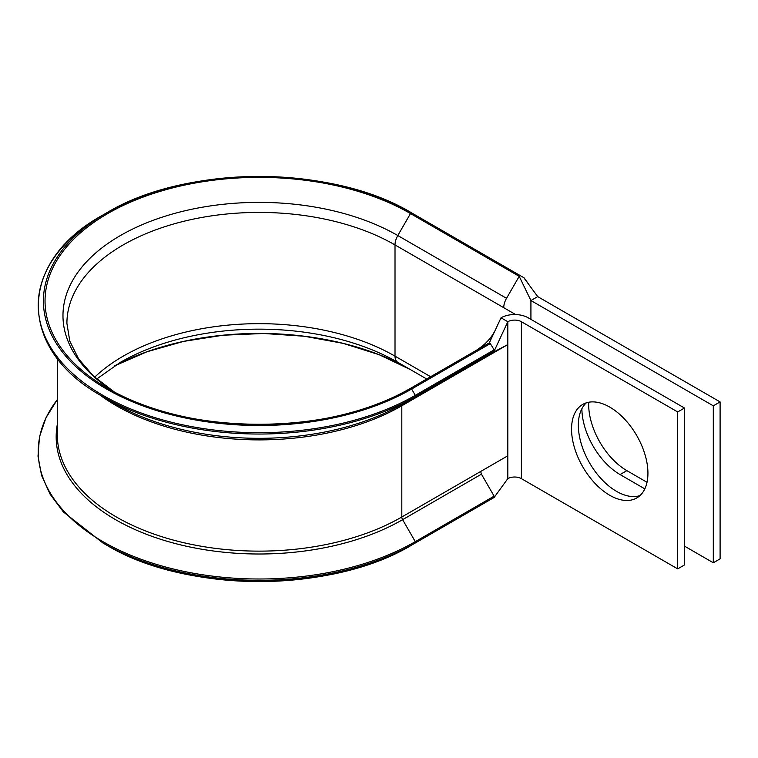 <?xml version="1.0" encoding="UTF-8"?>
<svg xmlns="http://www.w3.org/2000/svg" width="758" height="758" viewBox="0 0 758 758"><rect width="100%" height="100%" fill="white"/><g stroke="black" fill="none" stroke-linecap="round" stroke-linejoin="round"><path stroke-width="1.14" d="M57.305 424.518A202.936 117.158 180 0 0 171.687 542.576A202.936 117.158 180 0 0 402.612 519.685L415.289 541.657A1.156 0.663 -120 0 1 415.289 542.993L411.641 545.097A215.708 124.539 180 0 1 106.584 545.097A215.708 124.539 180 0 1 106.575 545.097L102.927 542.993A220.872 127.524 180 0 0 415.289 542.993L494.121 497.485L498.025 492.103L494.32 497.201M494.121 497.485L494.112 496.149L481.434 474.176L402.612 519.685A3.847 2.217 60 0 1 401.816 517.013L401.816 405.767A3.847 2.217 60 0 1 402.612 404.005L494.121 351.172L494.121 349.845L489.895 342.91A1.156 0.663 -120 0 0 489.308 342.853L397.798 395.685M120.418 395.685L107.731 388.361A214.078 123.601 180 0 1 107.74 213.567A214.078 123.601 180 0 1 410.485 213.567L519.211 276.338L506.524 298.311A13.454 7.769 120 0 0 503.738 307.682L515.648 314.561M494.121 349.845L415.289 395.354L411.641 389.025A215.708 124.539 180 0 1 106.584 389.025A215.708 124.539 180 0 1 106.584 212.903L102.927 215.007A220.872 127.524 180 0 0 102.927 395.354A220.872 127.524 180 0 0 415.289 395.354A1.156 0.663 -120 0 1 415.289 396.68L402.612 404.005A202.936 117.158 180 0 1 115.614 404.005L102.927 396.68A220.872 127.524 180 0 0 415.289 396.68L494.121 351.172L497.864 343.118L494.358 350.66M647.019 482.287L626.866 470.642A54.008 31.182 60 0 1 588.682 404.497A54.008 31.182 60 0 1 588.729 402.233M609.745 407.093A54.008 31.182 -120 0 0 582.741 404.412A54.008 31.182 -120 0 0 574.46 447.694A54.008 31.182 -120 0 0 609.745 495.287A54.008 31.182 -120 0 0 636.748 497.959A54.008 31.182 -120 0 0 645.03 454.686A54.008 31.182 -120 0 0 609.745 407.093M586.351 402.82A54.008 31.182 -120 0 0 582.248 446.879A54.008 31.182 -120 0 0 616.538 491.364A54.008 31.182 -120 0 0 639.932 495.628M491.696 353.076L480.638 360.258L507.813 344.568L481.434 358.496A3.847 2.217 60 0 0 480.638 360.258L401.816 405.767A201.808 116.514 180 0 1 99.364 394.577M644.831 488.863L620.072 474.574A54.008 31.182 60 0 1 581.888 408.733M524.252 278.309L537.716 296.615L720.1 401.911L713.306 405.833L713.306 562.768L684.493 546.13M713.306 405.833L530.922 300.538L530.922 319.364M720.1 401.911L720.1 558.845L713.306 562.768M677.699 411.954L521.409 321.724A9.608 5.552 180 0 0 507.813 321.724L501.019 317.801A19.215 11.095 180 0 1 528.203 317.801L684.493 408.031L677.699 411.954L677.699 568.879L521.409 478.649A9.608 5.552 180 0 0 507.813 478.649L507.813 455.804L480.638 471.495L481.434 474.176M684.493 408.031L684.493 564.956L677.699 568.879M497.864 343.118L507.813 321.724L507.813 455.804M537.716 296.615L530.922 300.538L519.211 276.338A1.156 0.663 120 0 1 520.367 275.675L524.015 277.779M520.367 275.675L411.641 212.903C332.175 164.609 186.061 164.6 106.584 212.903A215.708 124.539 180 0 1 411.641 212.903L520.367 275.675L411.641 212.903A1.156 0.663 120 0 0 410.485 213.567L397.798 235.539L506.524 298.311M114.392 392.047L93.547 376.148L78.595 358.885L69.783 341.119L66.912 323.382A192.2 110.962 180 0 1 185.558 220.862A192.2 110.962 180 0 1 395.013 244.919L395.013 356.156A13.454 7.769 120 0 0 397.798 362.315L426.697 379M96.73 379L120.418 362.315A196.142 113.236 180 0 1 397.798 362.315L410.485 369.639A1.156 0.663 120 0 0 410.495 369.648M490.464 499.588L411.641 545.097C332.175 593.391 186.061 593.4 106.584 545.097L102.927 542.993L63.388 511.953L50.104 494.197L41.576 475.465L38.014 456.193L39.482 436.816L45.963 417.81L57.305 399.599M501.019 317.801L489.308 342.853M507.813 478.649L498.025 492.103M490.464 343.516L411.641 389.025A1.156 0.663 -120 0 0 411.063 388.418A1.156 0.663 -120 0 0 410.485 388.361L410.485 388.361A214.078 123.601 180 0 1 107.731 388.361C186.383 436.229 331.824 436.238 410.485 388.361M94.674 377.181A192.2 110.962 180 0 1 395.013 356.156L430.639 376.726M114.354 392.019A196.142 113.236 180 0 1 123.563 233.767A196.142 113.236 180 0 1 397.798 235.539A13.454 7.769 120 0 0 395.013 244.919L503.738 307.682M480.638 471.495L401.816 517.013A201.808 116.514 180 0 1 181.882 542.264A201.808 116.514 180 0 1 57.305 434.618L57.305 358.401M521.409 321.724L521.409 478.649M620.072 474.574L626.866 470.642M415.289 396.68L494.121 351.172M397.798 362.315L410.485 369.639L379.038 354.659L343.203 343.383L304.29 336.239L263.727 333.482L223.004 335.226L183.588 341.394L146.938 351.769L114.392 365.953A214.078 123.601 180 0 1 410.485 369.639M494.121 496.149L415.289 541.657A220.872 127.524 180 0 1 134.033 556.59A220.872 127.524 180 0 1 57.305 399.656M115.614 404.005L102.927 396.68C16.884 349.58 16.894 262.107 102.927 215.007M524.148 277.902L528.421 283.843M476.422 350.3L482.097 346.302C490.89 339.025 494.443 332.051 495.741 329.105"/></g></svg>
